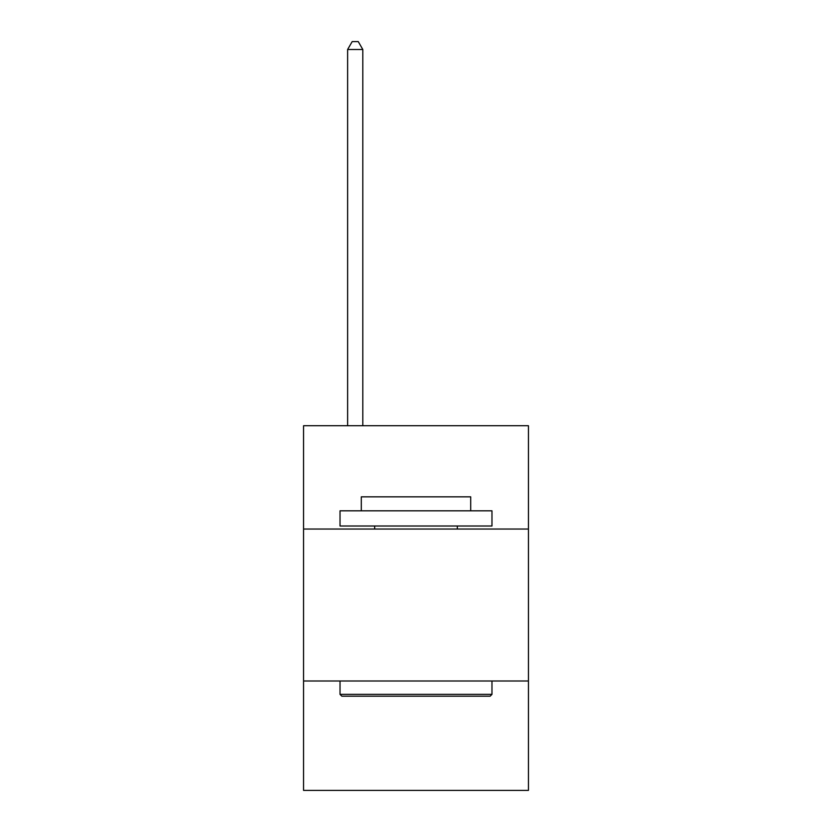 <?xml version="1.0" encoding="UTF-8"?>
<svg xmlns="http://www.w3.org/2000/svg" width="832" height="832" viewBox="0 0 832 832"><rect width="100%" height="100%" fill="white"/><g stroke="black" fill="none" stroke-linecap="round" stroke-linejoin="round"><path stroke-width="1.25" d="M528.445 529.048L528.445 425.724L303.555 425.724L303.555 529.048L528.445 529.048L528.445 790.4L303.555 790.4L303.555 529.048M528.445 681.002L303.555 681.002M341.848 696.197L340.028 694.366L491.972 694.366L490.152 696.197L341.848 696.197M491.972 510.817L491.972 526.011L340.028 526.011L340.028 510.817L491.972 510.817M361.296 510.817L361.296 496.839L470.704 496.839L470.704 510.817M491.972 681.002L491.972 694.366M340.028 681.002L340.028 694.366M457.33 526.011L457.33 529.048M374.67 526.011L374.67 529.048M362.814 425.724L362.814 49.504L347.62 49.504L347.62 425.724M347.62 49.504L352.186 41.6L358.259 41.6L362.814 49.504"/></g></svg>
